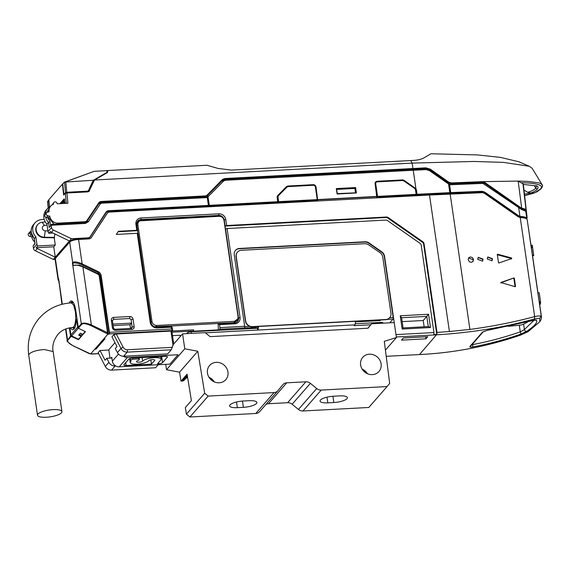 <?xml version="1.0" encoding="UTF-8"?>
<svg xmlns="http://www.w3.org/2000/svg" width="571" height="571" viewBox="0 0 571 571"><rect width="100%" height="100%" fill="white"/><g stroke="black" fill="none" stroke-linecap="round" stroke-linejoin="round"><path stroke-width="0.86" d="M468.591 257.899L473.28 259.819L472.838 261.675M473.537 259.527L472.431 257.614L470.44 256.936L468.712 257.749L468.134 259.605L469.398 261.775L471.282 262.346L472.974 261.532L473.537 259.527M487.67 257.128L492.323 259.084L491.924 260.876M492.573 258.784L487.791 256.971L487.234 258.977L492.024 260.783L492.573 258.784M478.148 257.492L482.816 259.427L482.395 261.261M483.073 259.134L478.27 257.343L477.713 259.348L482.516 261.14L483.073 259.134M500.96 282.566L515.185 286.721L515.52 286.428L514.321 278.22L513.907 277.934L501.124 282.374L501.21 282.952M130.117 358.524L130.581 361.736A9.493 2.662 171.7 0 0 130.238 362.621A9.493 2.662 171.7 0 0 138.525 364.07A9.493 2.662 171.7 0 0 148.674 360.772A3.162 0.885 171.7 0 1 152.05 359.673A3.162 0.885 171.7 0 1 154.82 360.151A3.162 0.885 171.7 0 1 154.698 360.451L151.458 364.162L126.134 365.511A3.162 0.885 171.7 0 1 123.857 364.99A3.162 0.885 171.7 0 1 123.971 364.691L128.746 359.223A3.162 0.885 171.7 0 1 132.615 358.088L165.176 356.354A3.162 0.885 171.7 0 1 167.453 356.875A3.162 0.885 171.7 0 1 167.339 357.168L162.564 362.642A3.162 0.885 171.7 0 1 158.695 363.777L157.489 363.841L160.729 360.13A9.493 2.662 171.7 0 0 161.079 359.238A9.493 2.662 171.7 0 0 152.785 357.789A9.493 2.662 171.7 0 0 142.643 361.093L142.129 357.582M46.379 417.237A12.341 3.462 171.7 0 0 61.918 411.648A12.341 3.462 171.7 0 0 53.032 409.621A12.341 3.462 171.7 0 0 37.5 415.21A12.341 3.462 171.7 0 0 46.379 417.237M54.923 233.989L54.231 237.8L43.953 237.629A7.908 7.216 -138.9 0 1 36.651 233.004A7.908 7.216 -138.9 0 1 37.422 224.91L37.765 224.517A7.908 7.216 41.1 0 1 42.104 222.255L44.509 225.466A2.848 2.598 41.1 0 0 45.295 230.862L47.935 230.905M37.765 224.517A7.908 7.216 41.1 0 0 36.994 232.618A7.908 7.216 41.1 0 0 44.295 237.236L43.953 237.629M527.233 220.028L531.023 245.287M540.887 319.881L541.558 317.497L540.923 316.213C539.909 315.77 537.825 315.899 534.663 316.591C514.193 322.108 492.609 326.391 469.912 329.431L449.413 331.523L429.499 195.039L482.431 192.698L484.322 193.262L518.161 216.773L520.652 217.644A12.655 3.533 -8.3 0 1 527.119 219.485A12.633 3.462 -4.9 0 1 527.197 219.756L541.329 316.62M531.194 246.665L532.472 246.593A51.882 14.56 -8.3 0 1 532.543 246.965L532.343 245.587A51.882 14.56 171.7 0 0 532.272 245.223L530.994 245.287L531.194 246.665A50.619 14.204 -8.3 0 1 531.294 247.143L537.953 292.809M539.352 302.38L540.616 302.309A51.882 14.56 171.7 0 0 540.594 302.145L539.274 293.066A51.882 14.56 171.7 0 0 539.21 292.745L537.932 292.816L539.252 301.888A50.619 14.204 -8.3 0 1 539.345 302.323A50.619 14.204 -8.3 0 1 539.352 302.38L539.331 302.273M541.337 316.841L540.923 316.213L539.759 318.311L539.766 321.773L528.118 331.644L520.324 335.191C487.256 346.476 453.652 352.928 419.521 354.548L386.21 356.318M532.543 246.965A51.882 14.56 -8.3 0 1 532.586 247.479L531.351 247.543M532.272 245.223L532.472 246.593M532.543 255.737L533.692 255.672A51.882 14.56 -8.3 0 0 533.714 255.18L532.472 255.251M532.586 247.479L533.714 255.18M539.624 304.25L540.394 304.207A51.882 14.56 171.7 0 0 540.537 303.672L540.359 302.266M539.545 303.729L540.537 303.672M540.594 302.145A51.882 14.56 171.7 0 0 540.537 301.823L539.252 301.888M539.21 292.745L540.537 301.823M497.305 254.516L498.497 262.717L498.918 262.995L511.695 258.563L511.609 257.992L497.641 254.216L497.305 254.516M511.695 258.563L511.609 257.992L511.181 258.477L497.213 254.702M520.224 217.615L534.663 316.591L534.52 318.925L539.759 318.311M396.331 336.969L436.744 334.813C471.325 332.693 503.922 327.397 534.52 318.925M487.149 330.345L482.409 332.172L469.933 346.469C469.526 347.168 470.425 347.339 472.624 346.99C488.783 343.942 504.828 339.659 520.773 334.142L526.548 331.423C534.606 326.091 537.889 322.329 536.405 320.131L532.793 320.374L487.149 330.345A1.899 0.699 -99.6 0 1 486.97 330.445A1.899 0.699 -99.6 0 1 486.799 330.409M522.237 217.094A11.384 3.198 -8.3 0 1 525.434 218.308M520.788 208.194L522.187 208.907A11.384 3.198 -8.3 0 1 524.257 209.957L524.356 210.157M526.812 217.929L526.019 209.864A11.912 3.34 171.7 0 0 522.579 208.458L520.852 207.723L484.451 182.199L482.574 181.642L518.168 181.078L527.59 181.392L538.631 182.82L541.08 183.762L542.436 185.404C542.9 185.596 542.464 186.71 541.115 188.744M91.11 237.871A4.432 4.04 41.1 0 0 91.224 237.714L107.241 213.304A3.162 2.884 41.1 0 1 109.404 212.084L429.499 195.039M511.181 258.477L511.266 259.056M513.907 277.934L500.703 282.866M513.479 278.427L513.9 278.705L514.321 278.22M515.063 286.685L513.9 278.705M449.413 331.523L436.993 332.408L436.786 334.406L433.767 334.563L433.974 332.565L395.988 334.592L384.561 256.279A6.331 5.774 41.1 0 0 381.735 251.79L369.109 242.975A6.331 5.774 41.1 0 0 365.026 241.776L239.406 248.464A6.331 5.774 41.1 0 0 235.516 250.312A6.331 5.774 41.1 0 0 234.253 254.794L244.688 326.312L219.963 327.626L219.528 324.621L234.902 323.8A6.331 5.774 41.1 0 0 240.056 317.476L227.08 228.528L385.582 220.092A3.162 2.884 -138.9 0 1 387.623 220.691L419.849 243.182A3.162 2.884 -138.9 0 1 421.262 245.43L433.974 332.565M522.329 217.729L522.215 216.923L518.497 216.266L518.839 215.874L484.765 192.092L482.095 191.292L450.719 192.591L450.348 193.019L452.275 193.198M516.869 215.296L518.497 216.266M516.869 215.081L516.998 215.924M427.779 336.69L403.354 337.989L401.477 340.138L425.902 338.839L427.779 336.69M472.624 346.99A1.899 0.557 -100.9 0 0 472.574 344.627L472.495 344.099M471.268 344.591L472.574 344.627C488.648 341.594 504.543 337.34 520.26 331.851A1.899 0.364 70.6 0 1 520.773 334.142M532.35 320.488A1.899 0.971 -104.6 0 0 532.565 320.488A1.899 0.971 -104.6 0 0 532.793 320.374M534.813 320.088A1.899 1.856 -38.1 0 0 536.405 320.131M534.163 320.145L524.399 329.546A1.899 1.285 57 0 0 526.548 331.423M524.399 329.546L520.26 331.851L519.296 325.249A5.06 1.42 -8.3 0 0 523.614 324.164L524.399 329.546M525.713 211.284A1.263 1.206 151.6 0 1 525.848 211.684A50.619 14.204 -8.3 0 1 525.912 211.798L525.763 211.37M516.976 215.917L516.905 215.324L484.465 192.777L483.109 192.149L482.995 192.734M315.249 201.128L315.142 200.385L108.804 211.37A4.432 4.04 41.1 0 0 106.085 212.662A4.432 4.04 41.1 0 0 105.771 213.076L90.182 237.001A3.162 2.884 -138.9 0 1 88.013 238.214L77.977 238.749L78.084 239.499M91.224 237.714L106.813 213.79A3.162 2.884 -138.9 0 1 107.034 213.497L107.462 213.004M483.109 192.149A4.447 3.976 47.1 0 0 481.803 191.984L379.058 196.981L379.165 197.723M171.878 331.337L172.628 330.345L171.55 328.996L171.286 327.19L157.118 327.947A6.331 5.774 -138.9 0 1 150.209 322.258L137.233 233.311L116.313 234.424L118.404 231.291L136.797 230.306L135.919 224.296A6.331 5.774 -138.9 0 1 141.073 217.965L218.857 213.825A6.331 5.774 -138.9 0 1 225.766 219.514L226.637 225.524L386.239 217.03A3.162 2.884 -138.9 0 1 388.28 217.63L422.661 241.626A3.162 2.884 -138.9 0 1 424.075 243.867L436.993 332.408M91.645 237.222A4.432 4.04 -138.9 0 1 91.339 237.636A4.432 4.04 -138.9 0 1 88.612 238.928L78.577 239.463L82.145 263.888L98.155 271.603A5.06 4.618 -138.9 0 1 101.174 275.636L109.439 332.301L171.55 328.996M131.773 329.446L115.578 330.309C113.879 330.238 112.822 329.367 112.416 327.704L111.338 320.281C111.252 318.604 112.037 317.64 113.693 317.383L129.888 316.527C131.58 316.598 132.636 317.462 133.043 319.125L134.128 326.555C134.206 328.232 133.421 329.196 131.773 329.446L131.109 328.404L114.914 329.267L112.416 327.704M482.338 182.606A1.263 0.45 88.1 0 1 482.481 182.542A1.263 0.45 88.1 0 1 482.93 183.412L518.646 207.501L519.945 216.416L520.673 216.523A12.655 3.554 -8.3 0 1 526.819 218.293L525.848 211.684A12.655 3.554 -8.3 0 0 523.45 210.356A1.263 0.999 103.8 0 0 522.765 209.486A1.263 0.999 103.8 0 1 522.758 209.478L520.988 208.543A1.263 0.428 129.9 0 1 520.938 209.129L523.45 210.356M519.945 216.416L518.839 215.874M425.902 338.839L425.602 336.804M402.148 321.63L423.225 320.509L424.146 326.79M389.593 317.747A6.331 5.774 -138.9 0 1 389.508 317.847A6.331 5.774 -138.9 0 1 385.618 319.696L252.353 326.79A6.331 5.774 -138.9 0 1 249.641 326.327A6.331 5.774 -138.9 0 1 245.451 321.102L236.066 256.793A6.331 5.774 -138.9 0 1 237.329 252.311L237.5 252.118A6.331 5.774 41.1 0 1 241.39 250.269L364.648 243.71A6.331 5.774 41.1 0 1 368.688 244.88L379.893 252.589A6.331 5.774 41.1 0 1 382.763 257.1L390.942 313.165A6.331 5.774 -138.9 0 1 389.679 317.647L393.191 317.476A1.263 0.378 87 0 1 393.026 319.068L389.743 322.829M393.191 317.476L384.304 256.572A6.331 5.774 41.1 0 0 381.485 252.082L368.852 243.267A6.331 5.774 41.1 0 0 364.769 242.068L239.149 248.756A6.331 5.774 41.1 0 0 235.388 250.462M528.225 321.601A43.025 12.077 -8.3 0 1 523.614 324.164M508.176 326.348L519.296 325.249M526.298 218.693L526.876 218.407A50.619 14.204 171.7 0 0 526.819 218.293M520.809 208.515A1.263 0.428 129.9 0 1 520.988 208.543L520.916 208.044L515.306 204.332M481.788 192.006L483.658 192.363M89.547 237.672L105.728 213.126A4.432 4.04 -138.9 0 1 106.042 212.712A4.432 4.04 -138.9 0 1 106.063 212.69M86.771 221.741A3.162 2.884 41.1 0 0 86.956 221.498L98.933 203.633A3.162 2.884 -138.9 0 1 99.161 203.34M37.743 245.958L36.209 247.721A3.162 2.884 41.1 0 0 37.293 248.535L55.266 257.193L53.303 259.441L35.331 250.783A3.162 2.884 -138.9 0 1 33.446 248.264L36.937 244.252A3.162 2.884 41.1 0 0 37.743 245.958L55.28 245.023L53.745 246.786L55.266 257.193L69.426 240.976L51.447 232.318A3.162 2.884 -138.9 0 1 50.369 231.498L48.835 233.261A3.162 2.884 -138.9 0 1 48.028 231.555L51.526 227.551A3.162 2.884 41.1 0 0 53.41 230.07L71.382 238.728L88.041 237.843A3.162 2.884 41.1 0 0 90.218 236.608L105.771 212.419A4.432 4.04 -138.9 0 1 106.092 211.991A4.432 4.04 -138.9 0 1 108.818 210.692L208.415 205.389L208.03 205.831L108.433 211.134A4.432 4.04 41.1 0 0 105.906 212.212M379.123 197.723L379.058 196.981M429.328 194.318L416.659 194.725L416.073 190.714A3.162 2.884 -138.9 0 0 415.581 189.422A3.162 2.884 41.1 0 0 414.667 188.473L414.403 188.287M411.513 186.26L403.954 180.971A3.162 2.884 41.1 0 0 403.811 180.871L403.683 180.879M376.161 182.342L375.347 182.392M376.724 197.851L376.732 196.667L317.64 199.807L317.633 200.999L315.627 187.381A2.534 2.305 41.1 0 0 314.971 186.003M287.027 187.088L286.014 187.145A3.162 2.884 41.1 0 0 285.9 187.259L277.634 195.66M208.936 205.781L209.314 205.346L277.756 201.699L277.37 202.141L208.936 205.781L207.523 196.131A1.263 1.156 -138.9 0 1 207.823 195.182M425.595 168.745L425.523 168.224A1987.087 557.603 -8.3 0 1 425.531 168.224L225.374 178.866A6.959 6.345 41.1 0 0 221.327 180.65L206.909 195.346A3.797 3.462 -138.9 0 1 204.704 196.317L100.974 201.841A3.797 3.462 41.1 0 0 98.819 202.762M204.704 196.317L205.039 195.924L101.317 201.449A3.797 3.462 41.1 0 0 98.74 202.876L86.906 220.52A3.162 2.884 -138.9 0 1 86.706 220.784L86.364 221.177A3.162 2.884 -138.9 0 1 84.415 222.105L84.758 221.712L58.121 223.133A7.594 6.923 -138.9 0 1 49.834 216.302L47.921 215.774A1.899 1.734 -138.9 0 1 47.4 212.219L48.785 211.898M86.514 221.991L84.415 222.105M278.277 202.091L278.662 201.649L317.248 199.6L316.869 200.036L278.277 202.091L277.692 198.087A3.162 2.884 -138.9 0 1 278.441 195.725M375.325 184.205A1.899 1.734 -138.9 0 1 375.611 182.977L376.089 182.42A1.899 1.734 41.1 0 0 375.711 183.769L377.552 196.388L377.167 196.824L375.325 184.205L375.711 183.769M377.552 196.388L416.138 194.333L415.759 194.775L377.167 196.824M115.578 330.309L114.914 329.267M134.128 326.555L132.137 327.14L131.801 328.118L131.109 328.404M133.043 319.125L131.109 319.696L129.674 318.518L129.888 316.527M130.516 328.432L129.981 324.735L131.608 323.107L131.109 319.696M131.551 323.122L132.137 327.14L130.709 328.425M113.693 317.383L113.479 319.375L129.674 318.518M111.338 320.281L112.416 320.688L113.479 319.375M113.529 328.125L112.416 320.688M136.797 230.306L137.661 230.634L136.783 224.624A5.06 4.618 -138.9 0 1 137.797 221.041A5.06 4.618 -138.9 0 1 140.909 219.564L141.073 217.965M118.083 231.769L137.661 230.634M137.233 233.311L138.096 233.639L151.072 322.579L151.993 321.516L137.889 224.838L136.89 225.331M170.772 326.376L172.128 327.304L171.286 327.19L170.772 326.376L156.597 327.133A5.06 4.618 -138.9 0 1 151.072 322.579L150.209 322.258M172.592 330.523L109.275 333.892A1.263 0.378 -93 0 0 109.439 332.301M109.275 333.892L100.589 276.607A4.432 4.04 41.1 0 0 99.161 273.909M82.145 263.888C77.47 261.825 74.309 261.368 72.667 262.51L72.41 262.803L73.288 263.231M61.946 304.307L58.592 278.634L58.099 279.804L55.087 259.177A7.273 2.041 -8.3 0 1 55.358 258.492L69.683 242.083A7.273 2.041 -8.3 0 1 78.577 239.463M227.08 228.528L225.445 229.085L225.01 226.08L385.81 217.515A3.162 2.884 -138.9 0 1 387.852 218.115L422.233 242.111A3.162 2.884 -138.9 0 1 423.646 244.359L436.786 334.406L419.521 354.548M226.637 225.524L225.095 225.98L224.217 219.971L225.766 219.514M218.857 213.825L218.693 215.417A5.06 4.618 -138.9 0 1 224.217 219.971L223.975 220.242M218.179 216.002L218.693 215.417L140.909 219.564L140.395 220.149L218.179 216.002A5.06 4.618 -138.9 0 1 220.485 216.43M403.062 327.911L428.279 326.569L426.794 316.391L401.577 317.733L403.062 327.911L402.177 329.039L430.498 327.533L428.557 314.257L400.242 315.77L402.177 329.039M423.225 320.509L428.557 314.257M380.75 319.953L380.2 320.588A1.899 0.564 -93 0 0 380.436 319.967M496.627 201.056L483.651 192.341M317.248 199.6L315.406 186.974A1.899 1.734 41.1 0 0 313.336 185.268L288.498 186.596A3.162 2.884 41.1 0 0 286.671 187.395L278.826 195.282A3.162 2.884 41.1 0 0 278.077 197.652L277.692 198.087M278.662 201.649L278.077 197.652M416.138 194.333L415.56 190.329A3.162 2.884 41.1 0 0 414.132 188.08L404.125 181.135A3.162 2.884 41.1 0 0 402.091 180.543L377.253 181.871A1.899 1.734 41.1 0 0 376.089 182.42M86.706 220.784A3.162 2.884 -138.9 0 1 84.758 221.712M205.039 195.924A3.797 3.462 41.1 0 0 207.252 194.954L206.909 195.346M449.955 193.305L448.392 182.563L430.013 169.551L425.531 168.224L425.873 167.831L225.716 178.473A6.959 6.345 41.1 0 0 221.669 180.258L207.252 194.954M207.78 195.232L207.523 196.131M209.314 205.346L207.83 195.782M277.756 201.699L277.171 197.687A3.162 2.884 41.1 0 1 277.906 195.332L286.278 186.817A3.162 2.884 41.1 0 1 288.119 186.01L286.014 187.145M314.542 185.618L313.036 184.911L287.905 186.253M317.64 199.807L316.013 186.945A2.534 2.305 41.1 0 0 313.251 184.669L288.119 186.01M425.581 168.802A1.263 0.385 87.1 0 1 425.688 168.738A1.263 0.385 87.1 0 1 426.109 169.616L413.233 170.265L415.966 188.98A3.162 2.884 41.1 0 0 415.053 188.03L404.339 180.529A3.162 2.884 41.1 0 0 402.298 179.929L377.167 181.264A2.534 2.305 41.1 0 0 375.104 183.798L376.732 196.667M375.447 182.213L376.953 181.514L402.084 180.172L403.811 180.871M415.966 188.98A3.162 2.876 -138 0 1 416.459 190.271L417.044 194.283L449.82 192.634L449.448 193.062L433.596 194.104M208.415 205.389L207.273 197.58A1.263 0.378 -93 0 0 206.866 196.71A1.263 0.378 -93 0 0 206.759 196.767M483.608 192.063L481.738 191.706L452.232 192.934M429.292 194.061A1987.087 557.603 -8.3 0 1 433.56 193.847M112.915 324.1L131.608 323.107M137.996 233.603L137.575 230.734M98.64 353.649L90.632 353.934L94.765 349.195L95.971 349.131L105.014 338.774L103.808 338.839L107.94 334.106L108.997 334.213M171.999 332.186L193.405 331.052L192.855 331.68M113.815 334.677L116.248 333.985L123.129 347.182A4.432 4.04 41.1 0 0 127.497 349.738L127.247 352.129A6.331 5.774 -138.9 0 1 121.009 348.474L113.815 334.677L111.937 336.826L117.005 346.547L115.299 348.503L117.426 352.578A6.331 5.774 41.1 0 0 123.664 356.233L167.681 353.892L171.264 349.787L173.577 343.421M173.063 345.498L170.957 331.073L116.248 333.985M170.957 331.073L171.821 331.401M172.506 335.648L180.108 335.248L180.293 336.49M114.985 342.671L108.797 349.752L110.017 358.103M108.84 350.03L99.996 350.501L98.119 352.65L105.314 366.454A6.331 5.774 41.1 0 0 111.559 370.108L155.576 367.76L158.217 364.733M108.212 334.092L99.811 276.478A3.447 3.148 41.1 0 0 99.625 275.779M98.476 274.116L98.269 272.702L82.096 264.908C79.769 263.531 72.852 262.032 72.824 263.566L73.074 265.279M72.41 262.803L72.852 265.836C74.594 264.587 77.942 264.965 82.895 266.95L83.002 266.578L79.383 265.18L73.074 265.301A0.635 0.578 41.1 0 0 72.852 265.836L81.303 323.793L78.234 327.311L75.829 310.795A14.239 4.254 -93 0 0 72.603 301.616A14.239 4.254 -93 0 0 69.191 303.03M69.369 327.918L70.561 336.105L71.846 336.633L71.753 335.984M137.554 221.341A5.06 4.618 -138.9 0 1 140.395 220.149M430.498 327.533L428.279 326.569M400.242 315.77L401.577 317.733M389.508 317.847L389.679 317.647A6.331 5.774 -138.9 0 1 385.789 319.496L252.525 326.591A6.331 5.774 41.1 0 1 245.623 320.902L245.451 321.102M237.5 252.118A6.331 5.774 41.1 0 0 236.237 256.6L245.623 320.902M186.617 333.642L187.252 332.907A3.162 0.885 -8.3 0 1 191.121 331.772L255.644 328.339L256.322 327.554L244.516 327.904A1.263 0.378 -93 0 0 244.688 326.312M355.405 321.302A3.797 1.135 87 0 1 354.791 324.878L354.113 325.656L370.772 324.771M58.099 279.804L58.934 281.339M91.71 354.02A1.263 0.378 87 0 1 91.596 354.077A1.263 0.378 87 0 1 91.353 353.827M225.531 228.985L238.507 317.926A5.06 4.618 -138.9 0 1 237.493 321.516A5.06 4.618 -138.9 0 1 234.381 322.993L234.902 323.8M219.528 324.621L219.007 323.814L234.381 322.993M218.857 330.295L219.799 329.217A1.263 0.378 -93 0 0 219.963 327.626M520.938 209.129L518.646 207.501L518.839 206.873L520.988 208.543M515.249 203.947L515.263 204.304M84.851 222.64A1.263 0.378 87 0 1 84.958 222.576A1.263 0.378 87 0 1 85.364 223.447L88.377 221.784A1.263 0.514 -146.2 0 0 86.999 221.448L98.933 203.633M49.406 206.809L48.863 199.679L62.432 184.133L63.631 195.032L65.365 193.391L66.921 192.998L87.684 191.892L89.019 191.371L94.343 180.386A2.555 2.327 -138.9 0 1 94.572 180.008L412.141 163.099L412.933 168.509M47.621 212.169L49.234 207.737L50.648 206.117A7.594 6.923 41.1 0 1 53.517 204.232L53.46 203.676A1.899 1.734 -138.9 0 1 57.021 203.262L57.193 203.797L67.87 203.233L66.921 192.998M50.648 206.117A7.594 6.923 41.1 0 0 49.135 211.498M425.873 167.831L430.37 169.173L448.756 182.185L451.197 182.927L482.588 181.628M532.151 168.281L529.296 166.275L503.408 162.378L473.766 161.465L412.141 163.099L410.692 160.551L231.441 170.094L218.086 168.452L206.98 165.262L107.605 170.551L107.869 171.1L107.384 171.664M376.946 196.417L317.854 199.565M356.39 192.969L355.605 187.559L336.305 188.587L337.097 193.997L356.39 192.969M416.659 194.725L417.044 194.283M51.526 227.551L51.19 225.267L51.333 224.496L51.882 224.396M448.392 182.563L450.833 183.32L450.904 183.826M484.237 183.148L482.474 182.542L449.177 183.905L450.348 193.019M447.507 182.463L448.556 183.969L449.82 192.634M129.981 324.735L113.165 325.627M171.457 326.848L171.336 325.998L154.249 326.691M136.74 223.696L138.639 221.462L139.916 220.834C138.382 221.691 137.711 223.018 137.889 224.838M234.074 322.658L234.503 321.33L237.936 318.761L237.507 320.088L234.074 322.658L218.365 323.493L218.493 324.399L219.007 323.814M237.229 321.794A5.06 4.618 41.1 0 0 238 318.554M118.49 354.084L112.344 361.122L111.773 357.21L111.052 358.046M105.314 366.454L108.897 362.349L106.77 358.274L105.064 360.23L99.996 350.501M72.082 336.141L72.174 336.79L78.47 339.681L85.464 331.672L79.255 328.682L78.234 327.311M90.632 353.934L73.302 345.869C68.948 343.585 67.135 341.672 67.87 340.123L71.025 336.512M103.808 338.839L94.765 349.195M107.733 333.4A0.635 0.578 -138.9 0 1 106.963 333.628L107.94 334.106M103.901 340.045L103.736 338.917M102.894 339.888L102.994 339.931A1.263 1.156 -138.9 0 0 103.622 340.059M96.799 347.882A1.263 1.156 -138.9 0 1 96.171 347.746L102.994 339.931M95.971 349.131L95.807 348.003M193.662 331.637A1.263 0.378 -93 0 0 193.669 331.187L218.393 329.874L218.093 323.507M193.405 331.052A1.263 0.378 -93 0 0 193.605 329.852L193.669 331.187M127.497 349.738L172.421 347.346M98.319 273.002L99.083 273.366L99.333 275.101M56.286 257.428A6.01 1.684 -8.3 0 1 56.472 257.128L70.633 240.912A6.01 1.684 -8.3 0 1 77.977 238.749M70.561 336.105L67.235 340.544L65.558 329.032M70.718 302.908A13.311 3.976 87 0 1 72.253 301.852A13.311 3.976 87 0 1 73.024 302.109M83.002 266.636L97.869 273.737L97.762 274.116L82.895 266.95L91.353 324.913C86.392 322.922 83.045 322.551 81.303 323.793A0.635 0.578 41.1 0 0 81.682 324.299C83.287 323.172 86.378 323.621 90.953 325.641L91.353 324.913L107.526 332.7L107.134 333.435A0.635 0.578 41.1 0 0 107.833 333.314L107.833 333.314A0.635 0.578 41.1 0 0 107.962 332.864L99.711 276.3L107.948 332.757M355.241 323.778L380.679 322.422A3.162 0.885 -8.3 0 1 382.955 322.943L382.991 323.186M205.41 332.829L257.714 330.045L257.45 328.239A1.899 0.564 -93 0 0 257.757 326.498M31.141 231.119L28.55 233.346A1.899 1.734 41.1 0 0 29.928 236.387L31.84 236.915A7.594 6.923 41.1 0 0 34.745 241.94M31.062 231.134A7.594 6.923 -138.9 0 1 31.269 229.378M450.719 192.591L449.584 184.776L482.93 183.412M94.572 180.008L107.427 172.563L107.869 171.1M88.712 191.592L93.516 181.243L94.693 179.858M52.068 204.91L53.852 202.42M48.514 217.672L46.472 217.43A1.899 1.727 -139.8 0 1 44.716 215.738L45.102 214.382L46.544 212.733M48.535 217.587L49.791 215.995M482.581 181.635L482.238 182.028L450.854 183.312L451.197 182.927M410.692 160.551L413.875 160.38C418.357 160.087 421.933 159.131 424.61 157.503L430.927 153.763L477.277 154.912L500.446 157.389L518.846 161.764L529.296 166.275M518.168 181.078L520.945 182.741C532.236 182.841 545.483 184.362 540.337 189.115L535.205 192.52L524.67 195.575M518.175 181.135L521.687 208.187M355.605 187.559L355.219 188.002L336.369 189.008M355.947 192.998L355.219 188.002M69.426 240.976L71.382 238.728M55.116 259.348L53.303 259.441M85.065 222.619A3.162 2.884 41.1 0 0 86.792 221.712L84.958 222.576L51.633 224.353M449.063 183.969L449.584 184.776M234.503 321.33L156.789 325.47C154.213 325.356 152.614 324.043 151.993 321.516M171.336 325.998L218.365 323.493M237.936 318.761L238.086 316.934L223.982 220.256C223.361 217.729 221.762 216.416 219.178 216.302L139.916 220.834M112.344 361.122A6.331 5.774 41.1 0 0 119.253 366.81L169.901 364.112L178.088 354.734L127.44 357.432A6.331 5.774 -138.9 0 1 123.372 356.24M111.887 358.003L106.77 358.274M78.398 339.188L78.47 339.681M85.215 331.551L82.766 334.349L80.361 333.193L78.655 335.148L80.875 335.027L81.061 336.305L78.505 339.238L71.639 335.934A1.263 1.156 -138.9 0 1 70.883 334.92L77.706 327.104L76.585 319.396L77.006 318.875M81.853 333.914L80.875 335.027M123.664 356.233L127.247 352.129L171.264 349.787M97.877 273.802A3.162 2.884 -138.9 0 1 98.49 274.201A3.162 2.884 41.1 0 1 99.689 276.186M71.068 302.887A13.29 3.968 87 0 1 72.41 301.866M258.328 326.469A3.797 1.135 87 0 1 257.714 330.045L354.791 324.878M255.644 328.339L257.45 328.239M58.777 279.883L59.027 281.96M256.322 327.554A1.263 0.378 -93 0 0 256.529 326.562M32.347 235.98L31.79 236.608M29.992 231.69L29.621 233.032A1.899 1.734 42 0 0 31.369 234.731L31.819 234.788M34.945 243.275L33.111 245.98L33.446 248.264M518.832 206.873L484.351 183.091L484.065 183.748M107.177 171.043L107.605 170.551M92.787 181.285L92.973 182.577M66.315 193.069L66.786 192.641L66.843 193.005M86.856 191.57L87.199 191.185A1.899 1.734 41.1 0 0 88.369 190.628L88.027 191.021A1.899 1.734 -138.9 0 1 86.856 191.57L66.786 192.641M47.814 210.513L47.157 212.298M47.436 217.544L49.97 221.541L50.533 225.409M510.453 200.892L484.065 182.92M482.238 182.028L484.008 182.527M482.224 182.556L482.145 182.028M520.945 182.741A12.619 3.54 -8.3 0 1 522.986 183.969A50.583 14.196 -8.3 0 1 523.186 184.39L537.104 185.96C538.346 186.881 538.36 187.995 537.147 189.279C536.148 190.55 534.099 191.77 531.009 192.941L524.499 194.119M355.319 192.841L337.225 193.805L336.612 189.601L337.397 193.612L355.319 192.841M55.28 245.023L54.231 237.8M64.045 203.433L63.895 202.42L62.96 203.49M85.364 223.447L51.19 225.267L49.227 227.515L51.333 224.496M142.643 361.093A3.162 0.885 171.7 0 1 139.26 362.192A3.162 0.885 171.7 0 1 136.498 361.707A3.162 0.885 171.7 0 1 136.612 361.414L137.14 360.808A4.432 1.242 171.7 0 0 139.345 359.373A4.432 1.242 171.7 0 0 138.81 358.895L138.646 357.767M132.615 358.088L132.779 359.216L138.81 358.895M132.779 359.216A4.432 1.242 171.7 0 0 130.581 360.651A4.432 1.242 171.7 0 0 131.109 361.129L130.581 361.736M108.897 362.349A6.331 5.774 41.1 0 0 115.142 366.004L111.559 370.108M115.749 365.968L115.142 366.004M97.762 274.116A2.534 2.305 -138.9 0 1 99.275 276.136L107.526 332.7L107.983 332.807A0.635 0.635 0 0 1 107.833 333.314L107.662 333.507M77.706 327.104A1.263 1.156 41.1 0 0 78.463 328.118L78.934 328.339M69.848 327.825L70.883 334.92M78.655 335.148L81.061 336.305M72.189 336.191L72.26 336.69M73.181 302.33A12.969 3.876 -93 0 0 72.503 302.173A12.969 3.876 -93 0 0 71.346 302.873L73.452 302.758M218.393 329.874A1.263 0.378 87 0 1 218.386 330.316M93.152 180.572L105.649 173.577M87.199 191.185L66.736 192.27L65.779 181.728L94.229 171.314L106.955 170.636L106.934 172.349L93.408 180.258A3.162 2.884 41.1 0 0 92.945 180.943L88.612 190.257A1.899 1.734 41.1 0 1 88.369 190.628M66.736 192.27L65.515 192.748L64.53 182.078L94.229 171.314M93.408 180.258L64.53 182.078L62.81 183.812L62.974 186.01L63.852 193.755L64.073 194.09L65.515 192.748M64.073 194.09L64.659 194.061M65.037 203.383L64.209 198.858L59.948 203.654M49.227 227.515L48.485 222.405L49.97 221.541M64.088 203.433L63.938 202.412L64.916 202.105M535.798 185.589L536.604 186.175L535.762 188.152L537.147 189.279M531.009 192.941L527.725 192.299L524.021 190.072M534.249 185.639L535.762 188.152C534.57 189.679 531.887 191.064 527.725 192.299M523.35 184.412L527.161 217.915M336.783 189.401L354.869 188.437L355.483 192.648M44.245 219.464L41.847 219.592A11.07 10.1 41.1 0 0 35.038 222.826A11.07 10.1 41.1 0 0 35.859 236.865L34.324 238.628A11.07 10.1 -138.9 0 1 31.298 232.426A11.07 10.1 -138.9 0 1 33.503 224.581L35.038 222.826M54.566 237.408L44.295 237.236L45.295 230.862M44.509 225.466L47.093 225.145M42.104 222.255L45.259 221.862M52.953 233.039L48.835 233.261M151.458 364.162L150.83 359.858M76.585 319.396L77.156 318.661M34.346 238.764L35.002 243.239M29.621 233.032L31.312 232.939M36.209 247.721L53.745 246.786M64.637 199.593L61.154 203.59M45.623 217.116A11.07 10.1 41.1 0 0 48.485 222.405L46.95 224.167A11.07 10.1 -138.9 0 1 46.13 210.128L47.664 208.365A11.07 10.1 41.1 0 0 45.359 214.089M48.028 231.555L46.95 224.167M72.438 327.526A12.969 3.876 -93 0 0 73.93 328.382A12.969 3.876 -93 0 0 74.587 328.154M62.432 184.133L62.824 183.962M70.454 327.733A14.239 4.254 -93 0 0 74.08 328.925A14.239 4.254 -93 0 0 76.307 319.717M36.937 244.252L35.859 236.865M48.214 207.787L47.621 201.449L48.1 201.948M49.284 206.895L48.678 200L47.621 201.449M227.957 372.021A10.756 9.814 41.1 0 0 220.413 362.97A10.756 9.814 41.1 0 0 209.607 365.49A10.756 9.814 41.1 0 0 207.459 373.113A10.756 9.814 41.1 0 0 215.003 382.156A10.756 9.814 41.1 0 0 225.809 379.636A10.756 9.814 41.1 0 0 227.957 372.021M208.965 377.238A10.756 9.814 -138.9 0 1 214.261 381.863M362.121 369.08A10.756 9.814 -138.9 0 1 367.417 373.705M381.114 363.863A10.756 9.814 -138.9 0 1 378.966 371.485A10.756 9.814 -138.9 0 1 368.159 374.005A10.756 9.814 -138.9 0 1 360.615 364.955A10.756 9.814 -138.9 0 1 362.763 357.339A10.756 9.814 -138.9 0 1 373.57 354.819A10.756 9.814 -138.9 0 1 381.114 363.863M365.433 371.271A3.162 2.884 -138.9 0 1 363.763 370.579A20.249 18.472 41.1 0 0 362.506 369.68M191.399 400.614L187.081 374.191L181.021 381.128L179.558 372.178L197.809 351.272L204.675 393.241L186.424 414.153L185.347 407.544L191.399 400.614M321.223 390.064L302.965 410.977A6.331 5.774 -138.9 0 1 298.447 409.443L292.131 404.239L310.388 383.334L316.698 388.537A6.331 5.774 41.1 0 0 321.223 390.064L387.052 386.56L389.686 383.391L384.29 341.344L396.417 337.54L394.24 322.586L371.621 323.793L368.017 328.225L210.035 336.633L205.203 332.65L182.592 333.857L184.768 348.802L197.809 351.272M208.179 396.081L189.929 416.994L255.765 413.49L274.016 392.577L208.179 396.081L204.675 393.241M274.016 392.577A6.331 5.774 41.1 0 0 277.906 390.728A6.331 5.774 41.1 0 0 278.02 390.593L282.731 384.804A6.331 5.774 41.1 0 1 282.852 384.668A6.331 5.774 41.1 0 1 286.742 382.82L305.863 381.799L287.613 402.705L268.491 403.726A6.331 5.774 41.1 0 0 265.879 404.504M310.388 383.334A6.331 5.774 41.1 0 0 305.863 381.799M187.445 376.439L184.219 380.143A20.249 18.472 -138.9 0 1 187.573 377.203M209.35 377.838A20.249 18.472 -138.9 0 1 213.611 381.556M249.184 400.699A10.756 3.019 -8.3 0 1 256.929 402.469A10.756 3.019 -8.3 0 1 243.382 407.344L237.35 407.665A10.756 3.019 -8.3 0 1 229.606 405.895A10.756 3.019 -8.3 0 1 243.153 401.02L249.184 400.699M184.768 348.802L166.518 369.715L179.558 372.178M182.592 333.857L173.434 344.342M165.733 364.334L166.518 369.715M371.621 323.793L367.817 328.232M396.417 337.54L385.418 350.137M302.965 410.977L368.802 407.473L387.052 386.56M327.804 402.855A10.756 3.019 -8.3 0 1 320.06 401.085A10.756 3.019 -8.3 0 1 333.6 396.21L339.631 395.889A10.756 3.019 -8.3 0 1 347.375 397.659A10.756 3.019 -8.3 0 1 333.828 402.534L327.804 402.855L326.976 397.173M186.424 414.153L189.929 416.994M184.219 380.143A3.162 2.884 -138.9 0 1 182.27 381.064L181.021 381.128M259.769 411.498A6.331 5.774 -138.9 0 1 259.655 411.641A6.331 5.774 -138.9 0 1 255.765 413.49M292.131 404.239A6.331 5.774 41.1 0 0 287.613 402.705M67.235 340.544C66.15 340.694 68.156 342.479 73.252 345.898L89.426 353.692A0.635 0.635 0 0 0 90.047 353.656A0.635 0.578 -138.9 0 1 89.476 353.656L89.426 353.635M74.944 327.39L72.645 327.511L73.695 326.912C75.615 323.9 76.157 318.725 75.315 311.381L73.652 305.164L71.332 302.873C58.428 303.708 47.736 308.825 39.256 318.211C30.406 328.789 26.894 341.094 28.728 355.119L29.185 353.963C31.897 351.608 36.929 350.13 44.267 349.523L53.153 351.55L61.918 411.648M154.698 360.451L154.62 359.901M469.912 329.431L450.162 194.033M526.019 209.864L524.257 209.957M525.977 212.241L526.498 212.219M497.312 254.587L497.641 254.216M483.337 331.68L470.889 345.94A1.899 1.734 -138.9 0 1 469.933 346.469M482.409 332.172A1.899 1.734 41.1 0 0 483.33 331.687L483.373 331.644M522.579 208.458L522.187 208.907M416.552 195.732L416.445 194.989M107.241 213.304L106.813 213.79M520.673 216.523L520.338 216.909M525.812 211.47L526.876 218.407M90.182 237.001L89.697 237.55M415.581 189.422L416.395 194.996M412.59 168.902L412.662 169.394M136.783 224.624L135.919 224.296M157.118 327.947L156.597 327.133M100.546 276.357L101.174 275.636M98.155 271.603L97.513 272.338M72.667 262.51L69.683 242.083M424.075 243.867L423.646 244.359M422.661 241.626L422.233 242.111M388.28 217.63L387.852 218.115M386.239 217.03L385.81 217.515M244.716 326.591L249.641 326.327M387.238 319.375L393.026 319.068M355.419 321.908L380.2 320.588M88.041 237.843L87.698 238.235M101.124 202.391A3.162 2.884 41.1 0 0 98.976 203.583A1.263 0.514 33.8 0 1 100.353 203.918A1.899 1.734 -138.9 0 1 101.645 203.205A1.263 0.378 -93 0 0 101.238 202.327A1.263 0.378 -93 0 0 101.124 202.391M100.974 201.841L101.317 201.449M221.327 180.65L221.669 180.258M225.374 178.866L225.716 178.473M426.109 169.616L429.349 170.572L429.72 169.922L425.688 168.738L412.819 169.387L413.233 170.265L226.08 180.229A1.263 0.378 -93 0 0 225.673 179.351A1.263 0.378 -93 0 0 225.566 179.415A6.331 5.774 41.1 0 0 221.926 180.993M412.819 169.387L225.673 179.351L221.919 181A1.263 0.521 44.8 0 1 221.919 181L207.865 195.132M285.9 187.259L286.278 186.817M315.627 187.381L316.013 186.945M403.954 180.971L404.339 180.529M414.667 188.473L415.053 188.03M416.073 190.714L416.459 190.271M108.433 211.134L108.818 210.692M430.013 169.551L430.106 170.194M99.811 276.478L100.589 276.607M58.335 278.926L55.358 258.492M67.87 340.123A0.635 0.578 -138.9 0 1 67.492 339.624L65.922 328.896M62.325 304.215L59.034 281.66M238.014 318.49L240.056 317.476M244.516 327.904L219.799 329.217M482.095 191.292L481.738 191.706M484.401 192.506L484.765 192.092M207.273 197.58L101.645 203.205M100.353 203.918L88.377 221.784M430.027 169.566L430.37 169.173M207.858 195.146L221.919 181A1.263 0.521 44.8 0 1 223.154 181.507A5.06 4.618 -138.9 0 1 226.08 180.229M223.154 181.507L208.051 196.688M448.413 182.577L448.756 182.185M90.953 325.641L106.963 333.628M78.527 327.911L81.682 324.299M172.171 330.994L193.605 329.852M70.633 240.912L70.69 241.333M94.343 180.386L93.516 181.243M88.983 191.149L89.561 190.657M65.365 193.391L66.286 203.312M53.46 203.676L52.682 204.568M47.921 215.774L46.472 217.43M49.834 216.302L48.514 217.451M54.159 224.217L48.578 217.872M58.121 223.133L57.321 224.046M540.337 189.115L541.108 188.751M448.556 183.969L429.349 170.572M53.41 230.07L51.447 232.318M156.789 325.47L155.626 326.833M127.44 357.432L119.253 366.81M117.426 352.578L121.009 348.474L123.129 347.182M380.807 323.3L380.679 322.422M191.356 333.385L191.121 331.772M187.352 333.6L187.252 332.907M31.84 236.915L32.461 236.201M29.928 236.387L31.369 234.731M93.209 181.999L93.03 180.779M484.108 182.592L484.451 182.199M522.986 183.969L526.062 209.95M99.275 276.136L99.732 276.236C99.047 274.558 98.426 273.73 97.869 273.737L79.383 265.18M37.293 248.535L35.331 250.783M93.416 180.386L93.794 179.958M50.676 206.088A11.07 10.1 41.1 0 0 47.664 208.365L50.705 206.052M61.568 203.569L64.709 200.007A3.162 2.884 41.1 0 0 63.809 202.512M161.672 356.54L162.564 362.642M167.339 357.168L167.26 356.618M158.695 363.777L158.531 362.649M125.72 362.692L126.134 365.511M35.074 243.731L33.111 245.98M106.085 173.327L106.934 172.349M78.463 328.118L71.639 335.934M363.763 370.579L364.098 370.194M268.491 403.726L286.742 382.82M187.267 375.34L182.27 381.064M242.468 401.07L243.382 407.344M237.35 407.665L236.522 401.991M332.914 396.253L333.828 402.534M298.447 409.443L316.698 388.537M160.694 356.589L161.079 359.238M37.5 415.21L28.728 355.112M541.558 317.497L539.345 302.323M540.887 319.888L539.766 321.773M534.199 319.582L534.963 320.088L486.977 330.445L483.323 331.694M525.791 211.427L522.758 209.478M526.883 218.429L525.92 211.82M172.199 327.397L172.628 330.345M89.99 236.915L89.083 237.95M278.705 195.41L278.327 195.846M99.14 203.362L101.238 202.327L206.866 196.71M91.596 354.077L98.669 353.706M542.15 184.74L532.151 168.288M447.971 182.656L429.72 169.922M171.871 331.28L173.641 343.421M58.777 282.588L59.163 281.217M72.974 265.387L73.352 265.065M541.087 188.78L537.225 191.663L533.314 193.341L524.678 195.632M48.492 217.537L54.024 224.225M129.66 358.681L130.238 362.621M72.645 327.511C66.457 327.954 61.525 330.266 57.849 334.442C53.524 340.466 51.961 346.169 53.153 351.55M34.289 238.742L31.248 232.547C30.855 229.485 31.612 226.83 33.503 224.581M34.974 243.482L34.274 238.728M107.191 172.142L106.235 173.241M130.259 358.474L130.581 360.651M47.571 201.592L48.15 207.851M139.11 357.739L139.345 359.373M259.655 411.641L277.906 390.728"/></g></svg>
